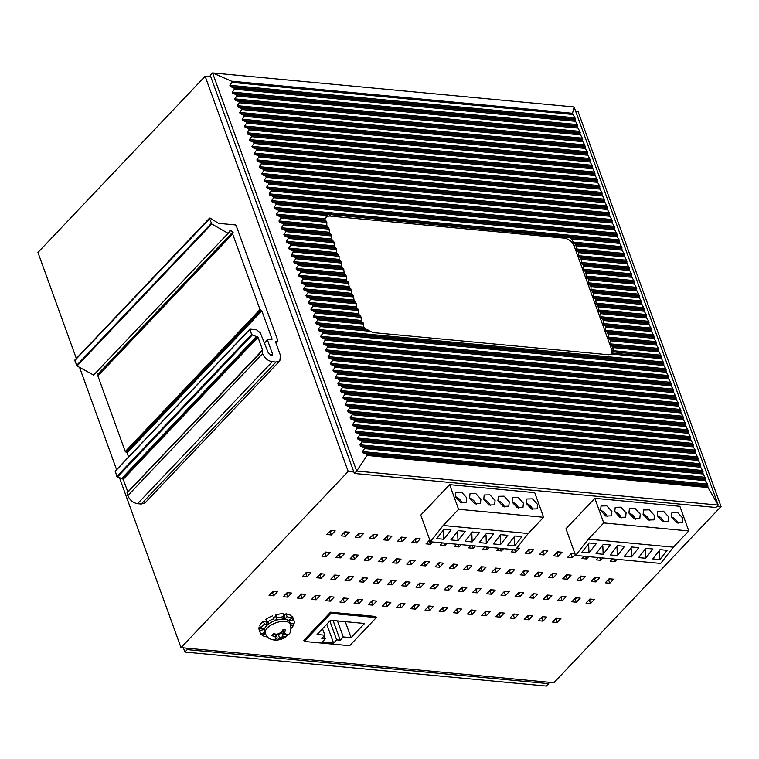 <?xml version="1.0" encoding="UTF-8"?>
<svg xmlns="http://www.w3.org/2000/svg" width="759" height="759" viewBox="0 0 759 759"><rect width="100%" height="100%" fill="white"/><g stroke="black" fill="none" stroke-linecap="round" stroke-linejoin="round"><path stroke-width="1.14" d="M575.607 111.146L577.997 111.374L721.05 506.547L553.861 682.721L181.003 647.626L119.543 477.857M210.812 76.82L205.139 76.279L37.95 252.453L76.327 358.476M79.581 367.441L116.573 469.631M353.855 471.994L348.191 471.453L205.139 76.279M717.151 506.187L721.05 506.547M348.191 471.453L181.003 647.626M425.903 509.678L449.651 484.65L458.569 509.28L443.171 525.503L430.438 541.765L420.78 515.076L425.903 509.678M558.159 556.29L553.624 555.863L557.476 551.812L562.011 552.239L558.159 556.29L557.087 553.339L558.463 551.897M617.039 559.336L614.856 561.632L610.321 561.205L612.504 558.909M472.06 614.477L467.525 614.05L471.367 609.989L475.912 610.416L472.06 614.477L470.988 611.526L472.354 610.084M372.83 605.141L368.295 604.714L372.147 600.654L376.682 601.081L372.83 605.141L371.768 602.191L373.134 600.749M319.985 595.739L316.133 599.8L311.598 599.373L315.45 595.312L319.985 595.739M273.61 595.796L269.075 595.369L272.917 591.318L277.462 591.745L273.61 595.796L272.538 592.845L273.904 591.403M524.222 619.382L528.074 615.331L532.609 615.758L528.757 619.809L524.222 619.382M302.499 576.423L306.351 572.362L310.886 572.789L307.034 576.849L302.499 576.423M339.776 553.415L344.311 553.842L340.459 557.893L335.924 557.467L339.776 553.415M320.526 573.7L325.061 574.127L321.209 578.178L316.674 577.751L320.526 573.7M353.95 554.744L358.485 555.171L354.633 559.231L350.098 558.804L353.95 554.744M334.7 575.028L339.235 575.455L335.383 579.515L330.848 579.089L334.7 575.028M368.124 556.081L372.66 556.508L368.808 560.569L364.273 560.142L368.124 556.081M348.874 576.366L353.409 576.793L349.557 580.853L345.022 580.426L348.874 576.366M382.299 557.419L386.834 557.846L382.982 561.897L378.447 561.47L382.299 557.419M363.049 577.703L367.584 578.13L363.732 582.181L359.197 581.755L363.049 577.703M396.473 558.747L401.008 559.174L397.156 563.235L392.621 562.808L396.473 558.747M377.223 579.032L381.758 579.459L377.906 583.519L373.371 583.092L377.223 579.032M410.647 560.085L415.182 560.512L411.331 564.573L406.796 564.146L410.647 560.085M391.397 580.369L395.932 580.796L392.08 584.857L387.545 584.43L391.397 580.369M424.822 561.423L429.357 561.85L425.505 565.901L420.97 565.474L424.822 561.423M405.572 581.707L410.107 582.134L406.255 586.185L401.72 585.758L405.572 581.707M438.996 562.751L443.531 563.178L439.679 567.239L435.144 566.812L438.996 562.751M419.746 583.035L424.281 583.462L420.429 587.523L415.894 587.096L419.746 583.035M453.17 564.089L457.705 564.516L453.854 568.567L449.319 568.14L453.17 564.089M433.92 584.373L438.455 584.8L434.603 588.851L430.068 588.424L433.92 584.373M467.345 565.417L471.88 565.844L468.037 569.905L463.493 569.478L467.345 565.417M448.095 585.701L452.63 586.128L448.787 590.189L444.243 589.762L448.095 585.701M481.519 566.755L486.054 567.182L482.212 571.242L477.677 570.815L481.519 566.755M462.269 587.039L466.804 587.466L462.962 591.527L458.427 591.1L462.269 587.039M495.693 568.093L500.238 568.519L496.386 572.571L491.851 572.144L495.693 568.093M476.443 588.377L480.988 588.804L477.136 592.855L472.601 592.428L476.443 588.377M509.868 569.421L514.412 569.848L510.56 573.908L506.025 573.481L509.868 569.421M490.618 589.705L495.162 590.132L491.31 594.193L486.775 593.766L490.618 589.705M524.052 570.759L528.587 571.185L524.735 575.246L520.2 574.819L524.052 570.759M504.801 591.043L509.336 591.47L505.485 595.53L500.949 595.103L504.801 591.043M538.226 572.096L542.761 572.523L538.909 576.574L534.374 576.147L538.226 572.096M518.976 592.381L523.511 592.807L519.659 596.859L515.124 596.432L518.976 592.381M552.4 573.424L556.935 573.851L553.083 577.912L548.548 577.485L552.4 573.424M533.15 593.709L537.685 594.136L533.833 598.196L529.298 597.769L533.15 593.709M566.575 574.762L571.11 575.189L567.258 579.24L562.723 578.813L566.575 574.762M547.324 595.047L551.859 595.473L548.007 599.525L543.472 599.098L547.324 595.047M580.749 576.09L585.284 576.517L581.432 580.578L576.897 580.151L580.749 576.09M561.499 596.375L566.034 596.802L562.182 600.862L557.647 600.435L561.499 596.375M594.923 577.428L599.458 577.855L595.606 581.916L591.071 581.489L594.923 577.428M575.673 597.712L580.208 598.139L576.356 602.2L571.821 601.773L575.673 597.712M609.097 578.766L613.633 579.193L609.781 583.244L605.246 582.817L609.097 578.766M589.847 599.05L594.382 599.477L590.53 603.528L585.995 603.101L589.847 599.05M321.75 556.138L325.602 552.078L330.137 552.505L326.285 556.565L321.75 556.138M424.993 610.046L428.844 605.986L433.38 606.413L429.537 610.473L424.993 610.046M443.019 607.323L447.554 607.75L443.711 611.811L439.176 611.384L443.019 607.323M461.728 609.088L457.886 613.139L453.351 612.712L457.193 608.661L461.728 609.088M481.699 615.388L485.551 611.327L490.086 611.754L486.234 615.815L481.699 615.388M499.726 612.665L504.261 613.092L500.409 617.143L495.874 616.716L499.726 612.665M518.435 614.42L514.583 618.481L510.048 618.054L513.9 613.993L518.435 614.42M538.397 620.72L542.249 616.659L546.784 617.086L542.932 621.147L538.397 620.72M556.423 617.997L560.958 618.424L557.106 622.484L552.571 622.057L556.423 617.997M415.353 609.135L410.818 608.709L414.67 604.657L419.205 605.084L415.353 609.135L414.291 606.194L415.657 604.752M287.092 592.646L291.636 593.073L287.784 597.134L283.249 596.707L287.092 592.646M305.811 594.411L301.959 598.462L297.424 598.035L301.276 593.984L305.811 594.411M325.772 600.711L329.624 596.65L334.159 597.077L330.307 601.137L325.772 600.711M343.799 597.988L348.334 598.415L344.482 602.466L339.947 602.039L343.799 597.988M362.508 599.743L358.656 603.803L354.121 603.377L357.973 599.316L362.508 599.743M382.47 606.043L386.322 601.991L390.857 602.418L387.005 606.469L382.47 606.043M400.496 603.32L405.031 603.747L401.179 607.807L396.644 607.38L400.496 603.32M330.516 612.2L303.856 640.292L304.274 641.45L330.933 613.348L330.516 612.2L375.876 616.469L376.293 617.617L330.933 613.348M602.864 557.998L600.682 560.294L596.147 559.867L598.329 557.571M588.69 556.66L586.508 558.956L581.973 558.529L584.155 556.233M575.284 554.516L572.333 557.628L567.798 557.201L571.65 553.14L574.905 553.453M461.111 544.658L458.929 546.954L454.394 546.527L456.576 544.231M475.286 545.987L473.113 548.283L468.569 547.856L470.751 545.56M489.46 547.324L487.287 549.62L482.743 549.193L484.925 546.897M516.888 547.989L519.488 548.235L515.636 552.286L511.101 551.859L513.274 549.563M529.118 549.136L533.662 549.563L529.81 553.624L525.275 553.197L529.118 549.136M539.45 554.535L543.302 550.474L547.837 550.901L543.985 554.962L539.45 554.535M571.081 523.349L594.838 498.321L603.747 522.942L588.348 539.165L575.616 555.436L565.958 528.748L571.081 523.349M446.937 543.321L444.755 545.617L440.22 545.19L442.402 542.894M344.852 531.793L349.387 532.22L345.535 536.281L341 535.854L344.852 531.793M373.2 534.469L377.735 534.896L373.883 538.947L369.348 538.52L373.2 534.469M383.523 539.858L387.375 535.797L391.91 536.224L388.058 540.285L383.523 539.858M420.258 538.89L416.406 542.951L411.871 542.524L415.723 538.463L420.258 538.89M432.763 541.983L430.581 544.288L426.046 543.861L429.774 539.934M397.697 541.186L401.549 537.135L406.084 537.562L402.232 541.613L397.697 541.186M503.634 548.662L501.462 550.958L496.927 550.531L499.099 548.235M331.36 534.943L326.825 534.516L330.668 530.465L335.212 530.892L331.36 534.943L330.288 531.993L331.655 530.55M359.026 533.131L363.561 533.558L359.709 537.609L355.174 537.182L359.026 533.131M556.1 553.254L557.087 553.339M614.856 561.632L613.917 559.041M470.001 611.431L470.988 611.526M370.781 602.096L371.768 602.191M316.133 599.8L315.061 596.849L316.437 595.407M314.074 596.754L315.061 596.849M271.551 592.76L272.538 592.845M528.757 619.809L527.695 616.868L529.061 615.426M526.708 616.773L527.695 616.868M307.034 576.849L305.962 573.899L307.338 572.457M304.976 573.804L305.962 573.899M340.459 557.893L339.387 554.952L340.763 553.51M338.4 554.857L339.387 554.952M321.209 578.178L320.137 575.237L321.512 573.795M319.15 575.142L320.137 575.237M354.633 559.231L353.561 556.281L354.937 554.838M352.574 556.186L353.561 556.281M335.383 579.515L334.311 576.565L335.687 575.123M333.324 576.47L334.311 576.565M368.808 560.569L367.745 557.618L369.111 556.176M366.758 557.523L367.745 557.618M349.557 580.853L348.495 577.903L349.861 576.461M347.508 577.808L348.495 577.903M382.982 561.897L381.919 558.947L383.286 557.514M380.933 558.861L381.919 558.947M363.732 582.181L362.669 579.231L364.035 577.789M361.682 579.145L362.669 579.231M397.156 563.235L396.094 560.284L397.46 558.842M395.107 560.189L396.094 560.284M377.906 583.519L376.844 580.569L378.21 579.126M375.857 580.474L376.844 580.569M411.331 564.573L410.268 561.622L411.634 560.18M409.281 561.527L410.268 561.622M392.08 584.857L391.018 581.906L392.384 580.464M390.031 581.811L391.018 581.906M425.505 565.901L424.442 562.95L425.808 561.508M423.456 562.865L424.442 562.95M406.255 586.185L405.192 583.235L406.558 581.792M404.205 583.149L405.192 583.235M439.679 567.239L438.617 564.288L439.983 562.846M437.63 564.193L438.617 564.288M420.429 587.523L419.366 584.572L420.733 583.13M418.38 584.477L419.366 584.572M453.854 568.567L452.791 565.626L454.157 564.184M451.804 565.531L452.791 565.626M434.603 588.851L433.541 585.91L434.907 584.468M432.554 585.815L433.541 585.91M468.037 569.905L466.965 566.954L468.331 565.512M465.979 566.859L466.965 566.954M448.787 590.189L447.715 587.238L449.081 585.796M446.728 587.143L447.715 587.238M482.212 571.242L481.14 568.292L482.506 566.85M480.153 568.197L481.14 568.292M462.962 591.527L461.889 588.576L463.256 587.134M460.903 588.481L461.889 588.576M496.386 572.571L495.314 569.62L496.68 568.178M494.327 569.535L495.314 569.62M477.136 592.855L476.064 589.904L477.43 588.462M475.077 589.819L476.064 589.904M510.56 573.908L509.488 570.958L510.854 569.516M508.502 570.863L509.488 570.958M491.31 594.193L490.238 591.242L491.604 589.8M489.251 591.147L490.238 591.242M524.735 575.246L523.663 572.295L525.038 570.853M522.676 572.201L523.663 572.295M505.485 595.53L504.412 592.58L505.788 591.138M503.426 592.485L504.412 592.58M538.909 576.574L537.837 573.624L539.213 572.182M536.85 573.538L537.837 573.624M519.659 596.859L518.587 593.908L519.962 592.466M517.6 593.823L518.587 593.908M553.083 577.912L552.011 574.961L553.387 573.519M551.025 574.867L552.011 574.961M533.833 598.196L532.761 595.246L534.137 593.804M531.774 595.151L532.761 595.246M567.258 579.24L566.195 576.299L567.561 574.857M565.208 576.204L566.195 576.299M548.007 599.525L546.945 596.583L548.311 595.141M545.958 596.489L546.945 596.583M581.432 580.578L580.369 577.627L581.736 576.185M579.383 577.533L580.369 577.627M562.182 600.862L561.119 597.912L562.485 596.47M560.133 597.817L561.119 597.912M595.606 581.916L594.544 578.965L595.91 577.523M593.557 578.87L594.544 578.965M576.356 602.2L575.294 599.249L576.66 597.807M574.307 599.155L575.294 599.249M609.781 583.244L608.718 580.293L610.084 578.851M607.731 580.208L608.718 580.293M590.53 603.528L589.468 600.578L590.834 599.136M588.481 600.492L589.468 600.578M326.285 556.565L325.213 553.615L326.588 552.173M324.226 553.52L325.213 553.615M429.537 610.473L428.465 607.523L429.831 606.08M427.478 607.428L428.465 607.523M443.711 611.811L442.639 608.86L444.006 607.418M441.653 608.765L442.639 608.86M457.886 613.139L456.814 610.189L458.18 608.746M455.827 610.103L456.814 610.189M486.234 615.815L485.162 612.864L486.538 611.422M484.176 612.769L485.162 612.864M500.409 617.143L499.337 614.192L500.712 612.75M498.35 614.107L499.337 614.192M514.583 618.481L513.511 615.53L514.887 614.088M512.524 615.435L513.511 615.53M542.932 621.147L541.869 618.196L543.235 616.754M540.882 618.101L541.869 618.196M557.106 622.484L556.043 619.534L557.41 618.092M555.057 619.439L556.043 619.534M413.304 606.099L414.291 606.194M287.784 597.134L286.712 594.183L288.078 592.741M285.726 594.088L286.712 594.183M301.959 598.462L300.887 595.521L302.262 594.079M299.9 595.426L300.887 595.521M330.307 601.137L329.235 598.187L330.611 596.745M328.249 598.092L329.235 598.187M344.482 602.466L343.419 599.515L344.785 598.073M342.432 599.43L343.419 599.515M358.656 603.803L357.593 600.853L358.96 599.411M356.607 600.758L357.593 600.853M387.005 606.469L385.942 603.519L387.308 602.077M384.955 603.433L385.942 603.519M401.179 607.807L400.116 604.857L401.483 603.414M399.13 604.762L400.116 604.857M600.682 560.294L599.743 557.704M586.508 558.956L585.569 556.366M572.333 557.628L571.271 554.677L572.637 553.235M570.275 554.582L571.271 554.677M458.929 546.954L458 544.364M473.113 548.283L472.174 545.693M487.287 549.62L486.348 547.03M515.636 552.286L514.697 549.696M529.81 553.624L528.738 550.673L530.114 549.231M527.752 550.579L528.738 550.673M543.985 554.962L542.913 552.011L544.288 550.569M541.926 551.916L542.913 552.011M444.755 545.617L443.816 543.027M345.535 536.281L344.463 533.33L345.838 531.888M343.476 533.235L344.463 533.33M373.883 538.947L372.811 535.996L374.187 534.554M371.825 535.901L372.811 535.996M388.058 540.285L386.995 537.334L388.361 535.892M386.008 537.239L386.995 537.334M416.406 542.951L415.344 540L416.71 538.558M414.357 539.905L415.344 540M430.581 544.288L429.518 541.338L430.068 540.75M428.531 541.243L429.518 541.338M402.232 541.613L401.169 538.672L402.536 537.23M400.183 538.577L401.169 538.672M501.462 550.958L500.523 548.368M329.302 531.907L330.288 531.993M359.709 537.609L358.637 534.668L360.013 533.226M357.65 534.573L358.637 534.668M187.207 649.628L548.729 683.66L546.433 686.07L184.911 652.047L187.207 649.628L186.676 648.158M184.911 652.047L183.393 647.854M548.729 683.66L548.188 682.18M574.089 106.953L212.567 72.93L356.683 471.054L367.024 455.447L708.024 487.544L718.204 505.077L356.683 471.054L354.396 473.464L715.917 507.496L718.204 505.077L574.089 106.953L572.542 113.29L575.369 118.992L230.309 86.517L233.943 87.978L234.379 89.192L575.464 121.298L575.369 118.992M364.187 447.516L705.149 479.612L705.5 478.483L360.44 446.007L364.187 447.516L364.576 448.597L362.46 451.577L362.897 452.791L366.559 454.271L367.024 455.447M360.44 446.007L360.003 444.793L362.062 441.899L361.616 440.685L357.992 439.224L357.546 438.009L359.605 435.116L359.159 433.911L355.535 432.44L355.089 431.226L357.147 428.342L356.711 427.127L353.077 425.657L352.641 424.442L354.69 421.558L354.254 420.344L350.62 418.873L350.184 417.659L352.233 414.775L351.796 413.56L348.163 412.09L347.726 410.875L349.785 407.991L349.339 406.777L345.715 405.306L345.269 404.092L347.328 401.207L346.882 399.993L343.258 398.522L342.812 397.308L344.871 394.424L344.434 393.209L340.8 391.739L340.364 390.534L342.413 387.64L341.977 386.426L338.343 384.965L337.907 383.75L339.956 380.857L339.52 379.642L335.886 378.181L335.45 376.967L337.508 374.073L337.062 372.859L333.438 371.398L332.992 370.183L335.051 367.29L334.605 366.075L330.981 364.614L330.535 363.4L332.594 360.506L332.157 359.292L328.524 357.831L328.087 356.616L330.137 353.722L329.7 352.508L326.066 351.047L325.63 349.833L327.679 346.939L327.243 345.734L323.609 344.263L323.173 343.049L325.231 340.165L324.786 338.95L321.161 337.48L320.715 336.265L322.774 333.381L322.328 332.167L318.704 330.696L318.258 329.482L320.317 326.598L319.881 325.383L316.247 323.913L315.81 322.698L317.86 319.814L317.423 318.6L313.79 317.129L313.353 315.915L315.402 313.031L314.966 311.816L311.332 310.346L310.896 309.131L312.955 306.247L312.509 305.033L308.885 303.562L308.439 302.348L310.497 299.463L310.052 298.249L306.427 296.778L305.981 295.574L308.04 292.68L307.604 291.465L303.97 290.004L303.534 288.79L305.583 285.896L305.146 284.682L301.513 283.221L301.076 282.006L303.126 279.113L302.689 277.898L299.055 276.437L298.619 275.223L300.678 272.329L300.232 271.115L296.608 269.654L296.162 268.439L298.221 265.546L297.775 264.331L294.15 262.87L293.705 261.656L295.763 258.762L295.327 257.548L291.693 256.087L291.257 254.872L293.306 251.979L292.87 250.774L289.236 249.303L288.799 248.089L290.849 245.204L290.412 243.99L286.779 242.519L286.342 241.305L288.401 238.421L287.955 237.206L284.331 235.736L283.885 234.522L285.944 231.637L285.498 230.423L281.874 228.952L281.428 227.738L283.486 224.854L283.05 223.639L279.416 222.169L278.98 220.954L281.029 218.07L280.593 216.856L276.959 215.385L276.523 214.171L278.572 211.287L278.136 210.072L274.502 208.602L274.065 207.397L276.124 204.503L275.678 203.289L272.054 201.828L271.608 200.613L273.667 197.72L273.221 196.505L269.597 195.044L269.151 193.83L271.21 190.936L270.773 189.722L267.14 188.26L266.703 187.046L268.752 184.152L268.316 182.938L264.682 181.477L264.246 180.262L266.295 177.369L265.859 176.154L262.225 174.693L261.789 173.479L263.847 170.585L263.401 169.371L259.777 167.91L259.331 166.695L261.39 163.802L260.944 162.597L257.32 161.126L256.874 159.912L258.933 157.028L258.496 155.813L254.863 154.343L254.426 153.128L256.476 150.244L256.039 149.03L252.405 147.559L251.969 146.345L254.018 143.46L253.582 142.246L249.948 140.776L249.512 139.561L251.571 136.677L251.125 135.463L247.5 133.992L247.054 132.778L249.113 129.893L248.667 128.679L245.043 127.208L244.597 125.994L246.656 123.11L246.22 121.895L242.586 120.425L242.149 119.21L244.199 116.326L243.762 115.112L240.129 113.651L239.692 112.436L241.742 109.543L241.305 108.328L237.671 106.867L237.235 105.653L239.294 102.759L238.848 101.545L235.224 100.084L234.778 98.869L236.836 95.976L236.391 94.761L232.766 93.3L232.33 92.086L234.379 89.192M574.933 117.778L229.873 85.302L230.309 86.517M229.873 85.302L231.941 82.389L231.542 81.194L572.542 113.29M354.396 473.464L210.271 75.34L212.567 72.93L231.542 81.194M708.024 487.544L707.521 484.052L705.538 480.684L364.576 448.597M705.5 478.483L703.138 474.005L702.606 470.485L700.68 467.221L700.595 464.916L697.787 459.223L698.138 458.132L695.775 453.654L695.244 450.134L693.318 446.871L692.787 443.351L690.861 440.087L690.329 436.577L688.404 433.313L688.318 431.008L685.51 425.315L685.861 424.224L683.498 419.746L682.967 416.226L681.041 412.962L680.51 409.443L678.584 406.179L678.053 402.659L676.127 399.395L676.041 397.09L673.233 391.397L673.584 390.306L671.222 385.828L670.69 382.308L668.764 379.045L668.233 375.525L666.307 372.261L665.776 368.741L663.85 365.477L663.764 363.172L660.956 357.48L661.307 356.388L658.508 350.705L658.414 348.39L656.488 345.136L655.956 341.616L654.03 338.353L653.945 336.047L651.573 331.569L651.051 328.049L649.125 324.786L648.594 321.266L646.668 318.002L646.137 314.482L644.211 311.218L643.679 307.699L641.317 303.221L641.668 302.129L639.296 297.651L638.774 294.131L636.848 290.868L636.317 287.348L634.391 284.084L633.86 280.564L631.934 277.301L631.403 273.781L629.04 269.303L629.391 268.212L627.019 263.734L626.498 260.214L624.126 255.745L624.477 254.644L622.114 250.176L621.583 246.656L619.657 243.392L619.126 239.872L617.2 236.609L617.114 234.303L614.743 229.825L614.221 226.305L612.295 223.042L611.763 219.522L609.838 216.258L609.306 212.738L607.38 209.475L606.849 205.955L604.487 201.477L604.838 200.385L602.029 194.693L601.944 192.388L600.018 189.124L599.487 185.604L597.561 182.34L597.029 178.82L595.103 175.557L594.572 172.037L592.21 167.568L592.561 166.468L590.189 161.999L589.667 158.479L587.741 155.215L587.21 151.696L585.284 148.432L584.753 144.912L582.827 141.648L582.295 138.129L579.933 133.65L580.284 132.559L577.476 126.867L577.39 124.561L575.464 121.298M326.171 216.619L329.311 216.021L330.62 214.645L328.078 214.769L325.099 218.744L325.07 219.92L326.835 222.378L281.029 218.07M330.62 214.645L569.383 237.482L571.555 238.857L573.956 243.345L575.872 244.645L576.688 250.147L578.766 252.643L578.7 255.717L581.223 259.426L581.593 263.715L583.235 264.995L584.051 270.498L585.692 271.779L586.508 277.282L588.149 278.562L588.965 284.065L591.043 286.56L590.976 289.634L593.5 293.344L593.87 297.632L595.511 298.913L596.327 304.416L597.969 305.697L598.785 311.199L600.426 312.48L601.242 317.983L603.32 320.469L603.253 323.552L605.34 326.038L605.71 330.336L608.234 334.036L608.604 338.324L610.691 340.819L611.061 345.108L613.139 347.603L612.855 352.954L611.564 354.007L661.402 358.694M327.072 215.48L278.572 211.287M611.564 354.007L608.49 354.738L373.181 332.594L370.145 331.285L364.766 328.486L363.874 327.224L363.219 322.907L361.578 321.626L360.772 316.123L359.13 314.843L358.314 309.34L356.673 308.069L355.857 302.556L354.216 301.285L353.4 295.773L351.322 293.287L351.389 290.204L349.301 287.718L348.495 282.215L346.854 280.934L346.038 275.432L344.396 274.151L343.58 268.648L341.939 267.367L341.123 261.864L339.045 259.369L339.112 256.295L336.588 252.586L336.218 248.297L334.577 247.017L333.761 241.514L332.119 240.233L331.303 234.73L329.662 233.449L328.846 227.947L326.768 225.451L326.835 222.378M329.311 216.021L564.478 238.155C568.937 239 572.191 241.675 574.231 246.191L611.602 349.415L611.688 353.931M612.693 353.153L660.956 357.48M705.149 479.612L705.538 480.684M376.293 617.617L349.633 645.719L304.274 641.45M336.664 639.856L333.59 643.101L322.243 642.029L325.326 638.784L321.788 638.452L324.861 635.207L317.063 634.477L330.544 620.274L364.567 623.481L351.085 637.674L343.286 636.943L340.212 640.188L336.664 639.856L329.842 621.014M326.768 624.259L333.59 643.101M324.264 635.843L325.326 638.784M322.518 628.727L324.861 635.207M345.288 621.659L351.085 637.674M337.499 620.928L343.286 636.943M333.087 620.511L340.212 640.188M267.301 636.867L267.234 636.934A17.95 8.728 160.1 0 1 262.329 635.378L261.732 633.737M260.346 627.209L259.047 627.503L260.109 630.454A17.95 8.728 160.1 0 0 260.28 632.93A17.95 8.728 160.1 0 0 260.916 634.088L264.189 632.674A14.355 6.983 160.1 0 0 265.252 633.642L262.329 635.378M259.047 627.503A17.95 8.728 160.1 0 0 259.208 629.979L260.28 632.93M273.297 617.456A14.355 6.983 160.1 0 1 275.849 616.621L276.921 619.572A14.355 6.983 160.1 0 0 274.369 620.407L273.563 618.851A17.95 8.728 160.1 0 0 266.931 622.228L268.914 623.186A14.355 6.983 160.1 0 0 267.007 624.619L265.944 621.678L263.335 621.185L264.398 624.135A17.95 8.728 160.1 0 0 262.263 626.289A17.95 8.728 160.1 0 0 260.802 628.471L264.047 628.196A14.355 6.983 160.1 0 0 263.525 629.676L260.109 630.454M263.525 629.676L263.022 628.281M260.802 628.471L259.739 625.52A17.95 8.728 160.1 0 1 261.191 623.348A17.95 8.728 160.1 0 1 263.335 621.185M267.007 624.619L264.398 624.135M266.551 621.175A14.355 6.983 160.1 0 0 265.944 621.678M266.931 622.228L265.868 619.278A17.95 8.728 160.1 0 1 272.5 615.9M274.369 620.407L273.563 618.851M276.921 619.572L275.906 614.781L280.052 613.917L283.031 613.651L284.094 616.602L282.784 618.642A14.355 6.983 160.1 0 1 285.023 618.727L287.073 616.706L286.01 613.756L290.915 615.312L291.978 618.262L287.073 616.706M275.849 616.621L275.906 614.781M276.969 617.731L284.094 616.602M283.79 615.758A14.355 6.983 160.1 0 1 283.951 615.777L285.023 618.727M283.951 615.777L286.01 613.756M289.644 619.657L290.118 620.966A14.355 6.983 160.1 0 0 289.056 619.999L291.978 618.262M290.118 620.966L293.391 619.553L292.319 616.602L291.503 616.953M290.64 624.524A14.355 6.983 160.1 0 0 290.782 623.964L294.198 623.196A17.95 8.728 160.1 0 0 294.027 620.71L292.965 617.76A17.95 8.728 160.1 0 0 292.319 616.602M294.027 620.71A17.95 8.728 160.1 0 0 293.391 619.553M290.896 625.397L293.505 625.169L292.898 623.49M291.143 628.348A17.95 8.728 160.1 0 0 292.044 627.351A17.95 8.728 160.1 0 0 293.505 625.169M290.612 624.448L289.805 622.238A13.463 6.546 160.1 0 0 279.35 619.477A13.463 6.546 160.1 0 0 265.982 626.422A13.463 6.546 160.1 0 0 264.502 631.403L265.299 633.613C268.591 639.562 269.644 638.357 271.409 639.495C277.917 641.118 283.657 639.401 288.638 634.344C290.64 633.205 291.295 629.904 290.612 624.448A13.463 6.546 160.1 0 0 280.147 621.687A13.463 6.546 160.1 0 0 266.788 628.632A13.463 6.546 160.1 0 0 265.299 633.613M284.245 632.835L283.961 633.167A2.694 1.309 160.1 0 0 283.667 634.163A2.694 1.309 160.1 0 0 284.929 634.78L285.412 634.799A5.379 2.619 160.1 0 0 284.245 632.835L285.745 630.027A8.975 4.364 160.1 0 0 282.765 629.923L280.982 633.063A2.694 1.309 160.1 0 1 277.481 634.515L273.657 633.699A8.975 4.364 160.1 0 0 272.661 634.714A8.975 4.364 160.1 0 0 271.959 635.738L275.299 636.545A5.379 2.619 160.1 0 0 276.466 638.509L274.464 639.932A8.975 4.364 160.1 0 0 277.443 640.036L276.76 638.148M285.412 634.799L288.249 634.211A8.975 4.364 160.1 0 1 287.547 635.245A8.975 4.364 160.1 0 1 286.551 636.26L283.23 636.82A2.694 1.309 160.1 0 0 279.729 638.272L278.344 634.448M279.729 638.272L277.443 640.036M286.02 634.79L286.551 636.26M276.466 638.509L276.75 638.167A2.694 1.309 160.1 0 0 277.044 637.171A2.694 1.309 160.1 0 0 275.783 636.554L275.299 636.545M279.843 360.857L145.083 502.847L141.25 504.042L137.559 503.701C133.1 502.856 129.846 500.172 127.806 495.655L127.303 492.762L262.339 350.8L262.69 350.26L257.994 337.29L256.362 336.56L121.611 478.549L116.772 476.519L115.368 471.13L250.119 329.14L256.466 329.738L260.318 332.84L268.515 353.457L272.282 355.288L272.443 353.751L267.424 339.88L272.101 339.188L261.855 310.877L260.005 309.558L232.643 233.962L232.918 231.912L230.148 230.243L228.374 233.07L227.719 233.098L211.789 224L209.531 218.516L210.234 218.118L218.554 223.336L235.394 224.92L236.172 225.565L277.917 340.867L275.508 341.787L280.422 355.354L279.843 360.857L276.001 362.052L272.31 361.711C267.851 360.867 264.597 358.182 262.557 353.666L262.054 350.772M127.939 492.249L123.243 479.28L121.611 478.549M128.584 456.965L127.104 452.857L125.254 451.548L97.892 375.952L98.167 373.902L96.194 372.299M228.298 233.146L93.623 375.06L77.029 365.99L74.771 360.506L75.483 360.108M93.623 375.06L228.374 233.07M74.771 360.506L210.234 218.118M228.45 232.937L230.945 230.309L230.148 230.243M271.75 339.719L272.101 339.188L271.608 339.709M264.388 343.077L267.775 339.349M256.362 336.56L251.523 334.529L250.119 329.14M262.339 350.8L262.69 350.26L262.197 350.791M277.917 340.867L275.972 343.077M449.651 484.65L534.706 492.657L543.615 517.287L528.217 533.511L515.494 549.772L430.438 541.765M528.217 533.511L443.171 525.503M514.858 535.996L507.591 545.275L514.678 545.939L521.945 536.66L514.858 535.996M500.504 544.611L507.771 535.323L500.684 534.659L493.416 543.937L500.504 544.611L500.181 536.395L499.384 536.319M486.329 543.273L493.597 533.994L486.51 533.33L479.242 542.609L486.329 543.273L486.007 535.067L485.21 534.991M472.155 541.945L479.422 532.657L472.335 531.993L465.068 541.271L472.155 541.945L471.832 533.729L471.035 533.653M457.981 540.607L465.248 531.328L458.161 530.655L450.893 539.943L457.981 540.607L457.658 532.401L456.861 532.325M443.806 539.269L451.074 529.991L443.987 529.327L436.719 538.605L443.806 539.269L443.484 531.063L442.677 530.987M543.615 517.287L458.569 509.28M512.097 502.069L512.562 497.657L518.302 497.515L523.435 503.132L522.97 507.543L517.23 507.686L512.097 502.069M526.272 503.397L526.737 498.995L532.476 498.853L537.609 504.469L537.144 508.872L531.404 509.014L526.272 503.397M455.391 496.728L455.855 492.325L461.595 492.183L466.738 497.8L466.273 502.202L460.533 502.344L455.391 496.728M480.912 499.128L480.447 503.54L474.707 503.682L469.574 498.065L470.03 493.654L475.77 493.511L480.912 499.128M495.086 500.466L494.621 504.877L488.881 505.02L483.749 499.403L484.204 494.991L489.953 494.849L495.086 500.466M509.261 501.803L508.796 506.206L503.056 506.348L497.923 500.731L498.378 496.329L504.128 496.187L509.261 501.803M513.558 537.657L514.355 537.733L514.678 545.939M514.355 537.733L514.09 536.983M500.181 536.395L499.906 535.645M486.007 535.067L485.732 534.317M471.832 533.729L471.557 532.979M457.658 532.401L457.383 531.651M443.209 530.313L443.484 531.063M518.634 508.245A7.182 4.497 43.5 0 0 518.625 508.207A7.182 4.497 43.5 0 0 512.078 502.022M532.809 509.583A7.182 4.497 43.5 0 0 532.799 509.536A7.182 4.497 43.5 0 0 526.253 503.359M461.937 502.913A7.182 4.497 43.5 0 0 461.918 502.866A7.182 4.497 43.5 0 0 455.381 496.69M476.111 504.242A7.182 4.497 43.5 0 0 476.102 504.204A7.182 4.497 43.5 0 0 469.555 498.018M490.286 505.579A7.182 4.497 43.5 0 0 490.276 505.532A7.182 4.497 43.5 0 0 483.73 499.356M504.46 506.917A7.182 4.497 43.5 0 0 504.45 506.87A7.182 4.497 43.5 0 0 497.904 500.693M594.838 498.321L679.884 506.319L688.802 530.949L673.394 547.173L660.672 563.434L575.616 555.436M673.394 547.173L588.348 539.165M660.036 549.658L652.778 558.937L659.865 559.611L667.123 550.322L660.036 549.658M645.691 558.273L652.949 548.994L645.862 548.321L638.604 557.609L645.691 558.273L645.359 550.066L644.562 549.99M631.516 556.935L638.774 547.656L631.687 546.992L624.429 556.271L631.516 556.935L631.184 548.729L630.387 548.653M617.342 555.607L624.6 546.319L617.513 545.655L610.255 554.933L617.342 555.607L617.01 547.391L616.213 547.324M603.158 554.269L610.426 544.99L603.339 544.326L596.071 553.605L603.158 554.269L602.836 546.063L602.039 545.987M588.984 552.941L596.251 543.653L589.164 542.989L581.897 552.267L588.984 552.941L588.661 544.725L587.864 544.649M688.802 530.949L603.747 522.942M657.275 515.731L657.74 511.319L663.48 511.177L668.613 516.803L668.148 521.205L662.408 521.348L657.275 515.731M671.449 517.069L671.914 512.657L677.654 512.515L682.787 518.131L682.332 522.543L676.582 522.685L671.449 517.069M600.578 510.399L601.043 505.987L606.783 505.845L611.915 511.462L611.45 515.873L605.71 516.016L600.578 510.399M626.09 512.799L625.625 517.202L619.885 517.344L614.752 511.727L615.217 507.325L620.957 507.183L626.09 512.799M640.264 514.128L639.799 518.539L634.059 518.682L628.926 513.065L629.391 508.653L635.131 508.511L640.264 514.128M654.438 515.465L653.973 519.868L648.233 520.01L643.101 514.393L643.566 509.991L649.306 509.849L654.438 515.465M658.736 551.319L659.533 551.395L659.865 559.611M659.533 551.395L659.267 550.645M645.359 550.066L645.093 549.317M631.184 548.729L630.919 547.979M617.01 547.391L616.744 546.641M602.836 546.063L602.57 545.313M588.386 543.975L588.661 544.725M663.821 521.917A7.182 4.497 43.5 0 0 663.802 521.869A7.182 4.497 43.5 0 0 657.256 515.684M677.996 523.245A7.182 4.497 43.5 0 0 677.977 523.207A7.182 4.497 43.5 0 0 671.44 517.021M607.115 516.575A7.182 4.497 43.5 0 0 607.105 516.537A7.182 4.497 43.5 0 0 600.559 510.352M621.289 517.913A7.182 4.497 43.5 0 0 621.279 517.866A7.182 4.497 43.5 0 0 614.733 511.689M635.473 519.241A7.182 4.497 43.5 0 0 635.454 519.203A7.182 4.497 43.5 0 0 628.907 513.018M649.647 520.579A7.182 4.497 43.5 0 0 649.628 520.532A7.182 4.497 43.5 0 0 643.082 514.355M707.521 484.052L362.46 451.577M707.957 485.267L362.897 452.791M707.606 486.367L366.559 454.271M231.941 82.389L572.988 114.486M575.018 120.083L233.943 87.978M577.39 124.561L232.33 92.086M577.476 126.867L236.391 94.761M577.827 125.776L232.766 93.3M577.912 128.081L236.836 95.976M579.838 131.345L234.778 98.869M580.284 132.559L235.224 100.084M579.933 133.65L238.848 101.545M580.369 134.865L239.294 102.759M582.295 138.129L237.235 105.653M582.732 139.343L237.671 106.867M582.39 140.434L241.305 108.328M582.827 141.648L241.742 109.543M584.753 144.912L239.692 112.436M585.189 146.126L240.129 113.651M584.847 147.218L243.762 115.112M244.199 116.326L585.284 148.432M587.21 151.696L242.149 119.21M587.295 154.001L246.22 121.895M587.646 152.91L242.586 120.425M246.656 123.11L587.741 155.215M589.667 158.479L244.597 125.994M589.752 160.785L248.667 128.679M590.104 159.694L245.043 127.208M249.113 129.893L590.189 161.999M592.115 165.263L247.054 132.778M592.561 166.468L247.5 133.992M592.21 167.568L251.125 135.463M251.571 136.677L592.646 168.773M594.572 172.037L249.512 139.561M595.009 173.251L249.948 140.776M594.667 174.342L253.582 142.246M254.018 143.46L595.103 175.557M597.029 178.82L251.969 146.345M597.466 180.035L252.405 147.559M597.124 181.126L256.039 149.03M256.476 150.244L597.561 182.34M599.487 185.604L254.426 153.128M599.572 187.909L258.496 155.813M599.923 186.818L254.863 154.343M258.933 157.028L600.018 189.124M601.944 192.388L256.874 159.912M602.029 194.693L260.944 162.597M602.38 193.602L257.32 161.126M261.39 163.802L602.466 195.907M604.392 199.171L259.331 166.695M604.838 200.385L259.777 167.91M604.487 201.477L263.401 169.371M263.847 170.585L604.923 202.691M606.849 205.955L261.789 173.479M607.285 207.169L262.225 174.693M606.944 208.26L265.859 176.154M266.295 177.369L607.38 209.475M609.306 212.738L264.246 180.262M609.743 213.953L264.682 181.477M609.401 215.044L268.316 182.938M268.752 184.152L609.838 216.258M611.763 219.522L266.703 187.046M611.849 221.827L270.773 189.722M612.2 220.736L267.14 188.26M271.21 190.936L612.295 223.042M614.221 226.305L269.151 193.83M614.306 228.611L273.221 196.505M614.657 227.52L269.597 195.044M273.667 197.72L614.743 229.825M616.669 233.089L271.608 200.613M617.114 234.303L272.054 201.828M616.763 235.394L275.678 203.289M276.124 204.503L617.2 236.609M619.126 239.872L274.065 207.397M619.562 241.087L274.502 208.602M619.221 242.178L569.383 237.482M328.078 214.769L278.136 210.072M325.099 218.744L276.523 214.171M325.07 219.92L276.959 215.385M326.389 221.163L280.593 216.856M326.768 225.451L278.98 220.954M327.205 226.666L279.416 222.169M328.846 227.947L283.05 223.639M329.283 229.161L283.486 224.854M329.226 232.235L281.428 227.738M329.662 233.449L281.874 228.952M331.303 234.73L285.498 230.423M331.74 235.945L285.944 231.637M331.674 239.019L283.885 234.522M332.119 240.233L284.331 235.736M333.761 241.514L287.955 237.206M334.197 242.728L288.401 238.421M334.131 245.802L286.342 241.305M334.577 247.017L286.779 242.519M336.218 248.297L290.412 243.99M336.654 249.512L290.849 245.204M336.588 252.586L288.799 248.089M337.024 253.8L289.236 249.303M338.666 255.081L292.87 250.774M339.112 256.295L293.306 251.979M339.045 259.369L291.257 254.872M339.482 260.584L291.693 256.087M341.123 261.864L295.327 257.548M341.559 263.079L295.763 258.762M341.503 266.153L293.705 261.656M341.939 267.367L294.15 262.87M343.58 268.648L297.775 264.331M344.017 269.862L298.221 265.546M343.95 272.936L296.162 268.439M344.396 274.151L296.608 269.654M346.038 275.432L300.232 271.115M346.474 276.646L300.678 272.329M346.408 279.72L298.619 275.223M346.854 280.934L299.055 276.437M348.495 282.215L302.689 277.898M348.931 283.43L303.126 279.113M348.865 286.504L301.076 282.006M349.301 287.718L301.513 283.221M350.943 288.999L305.146 284.682M351.389 290.204L305.583 285.896M351.322 293.287L303.534 288.79M351.759 294.501L303.97 290.004M353.4 295.773L307.604 291.465M353.836 296.987L308.04 292.68M353.779 300.071L305.981 295.574M354.216 301.285L306.427 296.778M355.857 302.556L310.052 298.249M356.294 303.771L310.497 299.463M356.227 306.854L308.439 302.348M356.673 308.069L308.885 303.562M358.314 309.34L312.509 305.033M358.751 310.554L312.955 306.247M358.684 313.638L310.896 309.131M359.13 314.843L311.332 310.346M360.772 316.123L314.966 311.816M361.208 317.338L315.402 313.031M361.142 320.412L313.353 315.915M361.578 321.626L313.79 317.129M363.219 322.907L317.423 318.6M363.665 324.121L317.86 319.814M363.874 327.224L315.81 322.698M364.766 328.486L316.247 323.913M367.982 329.909L319.881 325.383M370.145 331.285L320.317 326.598M663.328 361.958L318.258 329.482M663.413 364.263L322.328 332.167M663.764 363.172L318.704 330.696M322.774 333.381L663.85 365.477M665.776 368.741L320.715 336.265M665.871 371.047L324.786 338.95M666.222 369.956L321.161 337.48M325.231 340.165L666.307 372.261M668.233 375.525L323.173 343.049M668.67 376.739L323.609 344.263M668.328 377.83L327.243 345.734M327.679 346.939L668.764 379.045M670.69 382.308L325.63 349.833M671.127 383.523L326.066 351.047M670.785 384.614L329.7 352.508M330.137 353.722L671.222 385.828M673.148 389.092L328.087 356.616M673.233 391.397L332.157 359.292M673.584 390.306L328.524 357.831M332.594 360.506L673.679 392.612M675.605 395.875L330.535 363.4M675.69 398.181L334.605 366.075M676.041 397.09L330.981 364.614M335.051 367.29L676.127 399.395M678.053 402.659L332.992 370.183M678.499 403.873L333.438 371.398M678.148 404.964L337.062 372.859M337.508 374.073L678.584 406.179M680.51 409.443L335.45 376.967M680.946 410.657L335.886 378.181M680.605 411.748L339.52 379.642M339.956 380.857L681.041 412.962M682.967 416.226L337.907 383.75M683.404 417.441L338.343 384.965M683.062 418.532L341.977 386.426M342.413 387.64L683.498 419.746M685.424 423.01L340.364 390.534M685.51 425.315L344.434 393.209M685.861 424.224L340.8 391.739M344.871 394.424L685.956 426.53M687.882 429.793L342.812 397.308M687.967 432.099L346.882 399.993M688.318 431.008L343.258 398.522M347.328 401.207L688.404 433.313M690.329 436.577L345.269 404.092M690.424 438.882L349.339 406.777M690.775 437.782L345.715 405.306M349.785 407.991L690.861 440.087M692.787 443.351L347.726 410.875M693.223 444.565L348.163 412.09M692.882 445.656L351.796 413.56M352.233 414.775L693.318 446.871M695.244 450.134L350.184 417.659M695.68 451.349L350.62 418.873M695.339 452.44L354.254 420.344M354.69 421.558L695.775 453.654M697.701 456.918L352.641 424.442M697.787 459.223L356.711 427.127M698.138 458.132L353.077 425.657M698.233 460.438L357.147 428.342M700.159 463.702L355.089 431.226M700.595 464.916L355.535 432.44M700.244 466.007L359.159 433.911M700.68 467.221L359.605 435.116M702.606 470.485L357.546 438.009M703.052 471.7L357.992 439.224M702.701 472.791L361.616 440.685M703.138 474.005L362.062 441.899M705.064 477.269L360.003 444.793M564.478 238.155L565.787 236.77M574.231 246.191L575.777 244.569M611.602 349.415L613.139 347.783M622.114 250.176L576.309 245.859M621.678 248.961L575.872 244.645M624.04 253.44L576.252 248.933M624.477 254.644L576.688 250.147M624.126 255.745L578.33 251.428M624.572 256.95L578.766 252.643M626.498 260.214L578.7 255.717M626.934 261.428L579.145 256.931M626.583 262.519L580.787 258.212M627.019 263.734L581.223 259.426M628.945 266.997L581.157 262.5M629.391 268.212L581.593 263.715M629.04 269.303L583.235 264.995M629.477 270.517L583.68 266.21M631.403 273.781L583.614 269.284M631.839 274.995L584.051 270.498M631.497 276.086L585.692 271.779M631.934 277.301L586.138 272.993M633.86 280.564L586.071 276.067M634.296 281.779L586.508 277.282M633.955 282.87L588.149 278.562M634.391 284.084L588.586 279.777M636.317 287.348L588.529 282.851M636.754 288.562L588.965 284.065M636.403 289.653L590.606 285.346M636.848 290.868L591.043 286.56M638.774 294.131L590.976 289.634M639.211 295.346L591.422 290.849M638.86 296.437L593.064 292.13M639.296 297.651L593.5 293.344M641.222 300.915L593.434 296.418M641.668 302.129L593.87 297.632M641.317 303.221L595.511 298.913M641.753 304.435L595.957 300.128M643.679 307.699L595.891 303.202M644.116 308.913L596.327 304.416M643.774 310.004L597.969 305.697M644.211 311.218L598.415 306.911M646.137 314.482L598.348 309.985M646.573 315.697L598.785 311.199M646.232 316.788L600.426 312.48M646.668 318.002L600.862 313.685M648.594 321.266L600.805 316.769M649.03 322.48L601.242 317.983M648.679 323.571L602.883 319.254M649.125 324.786L603.32 320.469M651.051 328.049L603.253 323.552M651.488 329.264L603.699 324.767M651.137 330.355L605.34 326.038M651.573 331.569L605.777 327.252M653.499 334.833L605.71 330.336M653.945 336.047L606.147 331.541M653.594 337.138L607.788 332.822M654.03 338.353L608.234 334.036M655.956 341.616L608.168 337.11M656.393 342.831L608.604 338.324M656.051 343.922L610.245 339.605M656.488 345.136L610.691 340.819M658.414 348.39L610.625 343.893M658.85 349.605L611.061 345.108M658.508 350.705L612.703 346.389M658.945 351.91L613.139 347.603M660.871 355.174L612.798 350.658M661.307 356.388L612.788 351.825M622.019 247.87L573.956 243.345M621.583 246.656L573.064 242.083M571.555 238.857L619.657 243.392M281.266 632.721A5.379 2.619 160.1 0 0 276.988 634.496M279.445 638.613A5.379 2.619 160.1 0 0 283.724 636.839M283.961 633.167L282.784 629.913M283.23 636.82L281.589 632.294M275.783 636.554L274.919 634.154M211.315 223.469L76.564 365.449M211.789 224L77.029 365.99M232.918 231.912L98.167 373.902M233.222 232.757L98.471 374.747M232.662 233.554L97.911 375.544M232.643 233.962L97.892 375.952M260.005 309.558L125.254 451.548M260.792 310.203L126.041 452.193M261.077 310.232L126.317 452.222M261.855 310.877L127.104 452.857M272.443 353.751L270.754 355.535M251.523 334.529L116.772 476.519M252.149 335.136L117.398 477.126M257.216 336.645L122.465 478.635M257.994 337.29L123.243 479.28M262.557 353.666L127.806 495.655M272.31 361.711L137.559 503.701M276.001 362.052L141.25 504.042M282.443 630.776L283.667 634.163M276.048 634.401L277.044 637.171M74.818 360.07L209.579 218.08M93.585 375.098L228.336 233.108M264.284 342.802L267.472 339.444M115.055 471.225L249.815 329.235M127 492.857L261.751 350.867M276.039 343.248L277.87 341.313"/></g></svg>

